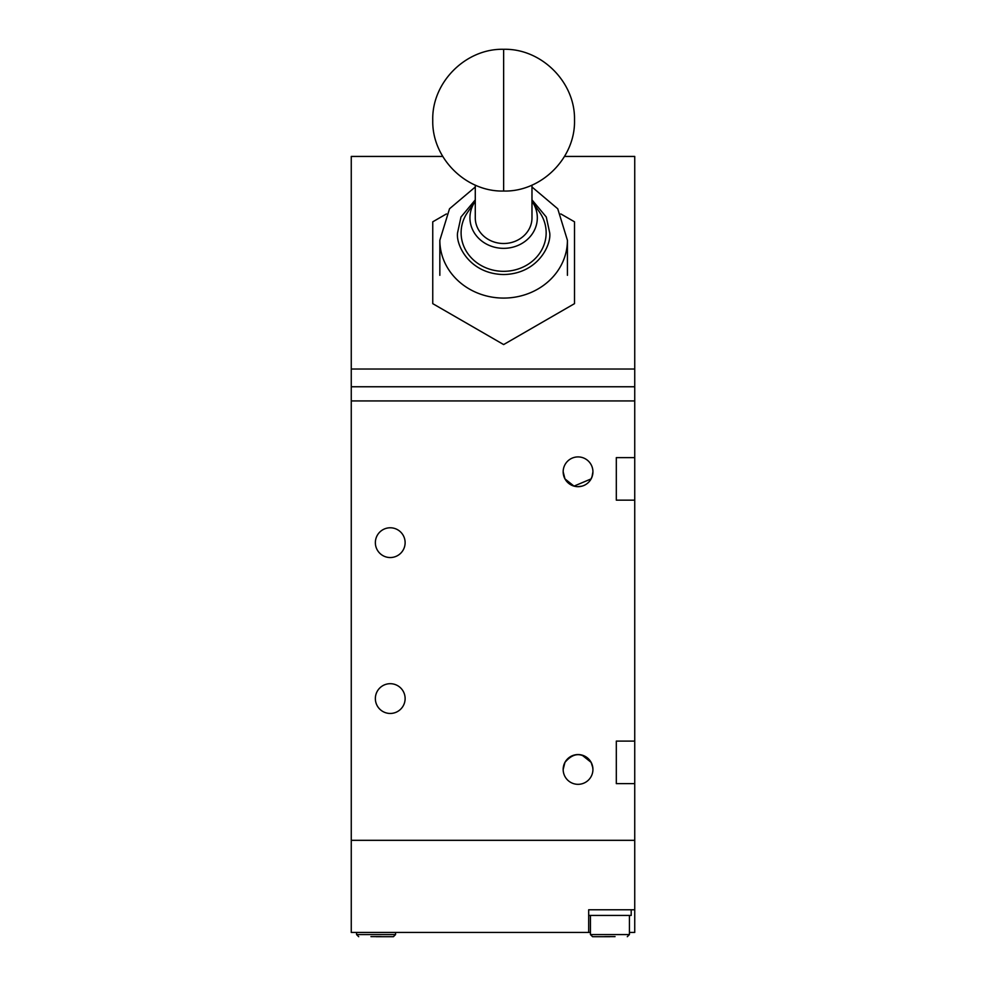 <?xml version="1.0" encoding="UTF-8"?>
<svg xmlns="http://www.w3.org/2000/svg" width="986" height="986" viewBox="0 0 986 986"><rect width="100%" height="100%" fill="white"/><g stroke="black" fill="none" stroke-linecap="round" stroke-linejoin="round"><path stroke-width="1.48" d="M634.737 457.627L616.312 457.627L616.312 500.149L634.737 500.149L634.737 386.758L351.262 386.758L351.262 400.932L634.737 400.932L351.262 400.932L351.262 840.318L634.737 840.318L351.262 840.318L351.262 932.448L590.441 932.448M629.425 932.448L634.737 932.448L634.737 741.102L616.312 741.102L616.312 783.623L634.737 783.623M634.737 909.77L588.679 909.77L588.679 932.448M405.123 698.581A14.889 14.889 0 0 1 390.234 713.457A14.889 14.889 0 0 1 375.358 698.581A14.889 14.889 0 0 1 390.234 683.692A14.889 14.889 0 0 1 405.123 698.581M405.123 542.67A14.889 14.889 0 0 1 390.234 557.546A14.889 14.889 0 0 1 375.358 542.67A14.889 14.889 0 0 1 390.234 527.781A14.889 14.889 0 0 1 405.123 542.67M563.166 769.45C563.98 775.526 563.98 775.526 563.166 769.45A14.889 14.889 0 0 1 578.043 754.561A14.889 14.889 0 0 1 592.931 769.45C592.105 775.526 592.105 775.526 592.931 769.45A14.889 14.889 0 0 1 578.043 784.326A14.889 14.889 0 0 1 563.166 769.45L564.953 762.363L567.357 759.097M592.832 767.786L591.132 762.363C582.43 752.108 573.704 752.108 564.953 762.363L563.548 766.085M591.945 477.101L592.931 471.801A14.889 14.889 0 0 1 578.043 486.677A14.889 14.889 0 0 1 563.166 471.801L564.953 478.888L570.426 484.582M574.025 486.123L591.132 478.888L592.537 475.166M582.048 486.135L577.882 486.677M574.037 486.135L564.953 478.888M563.548 475.166L563.166 471.801C563.98 465.725 563.98 465.725 563.166 471.801A14.889 14.889 0 0 1 578.043 456.912A14.889 14.889 0 0 1 592.931 471.801C592.105 465.725 592.105 465.725 592.931 471.801M592.537 766.085L592.931 769.45M634.737 500.149L634.737 741.102M574.037 755.116L578.203 754.561M582.048 755.116L591.132 762.363M592.192 467.191L592.537 468.412M634.737 386.758L634.737 156.429L564.522 156.429M442.739 156.429L351.262 156.429L351.262 386.758M634.737 369.035L351.262 369.035M446.436 213.925L432.755 221.813L432.755 303.651L503.636 344.57L574.505 303.651L574.505 221.813L560.824 213.925M475.277 185.121L475.277 217.807A28.347 25.698 0 0 0 503.636 243.505A28.347 25.698 0 0 0 531.984 217.807L531.984 185.121M531.984 201.317A33.684 30.529 180 0 1 532.095 201.489A33.684 30.529 180 0 1 537.321 217.807A33.684 30.529 180 0 1 503.636 248.336A33.684 30.529 180 0 1 469.94 217.807A33.684 30.529 180 0 1 475.166 201.489A33.684 30.529 180 0 1 475.277 201.317M475.166 201.489L467.697 212.175A42.521 38.54 0 0 0 461.103 232.782A42.521 38.54 0 0 0 503.636 271.323A42.521 38.54 0 0 0 546.158 232.782A42.521 38.54 0 0 0 539.564 212.175L532.095 201.489M475.277 186.995L449.517 208.773L439.842 240.276L439.842 275.316M439.842 240.276A63.782 57.804 0 0 0 503.636 298.08A63.782 57.804 0 0 0 567.418 240.276L567.418 275.316M588.679 915.439L588.679 909.77L631.2 909.77L631.2 915.439L588.679 915.439M609.94 936.7L592.574 936.7L609.94 936.7M604.825 936.614L615.054 936.614M376.06 936.7L393.426 936.7L376.06 936.7M370.946 936.614L381.175 936.614L370.946 936.614M503.636 191.037L503.636 49.3C541.289 48.289 575.38 82.121 574.505 119.959C575.627 157.933 541.45 192.06 503.636 191.037C465.971 192.048 431.88 158.216 432.755 120.378C431.634 82.405 465.811 48.277 503.636 49.3M531.984 199.875L546.281 217.019L549.695 232.782C551.544 244.996 537.727 273.96 503.636 274.527C469.533 273.96 455.717 244.996 457.566 232.782L460.98 217.019L475.277 199.875M590.441 915.439L590.441 934.568L629.425 934.568L627.293 936.7M356.575 932.448L356.575 934.568L395.559 934.568L393.426 936.7M567.418 240.276L557.743 208.773L531.984 186.995M629.425 915.439L629.425 934.568M590.441 934.568L592.574 936.7M395.559 932.448L395.559 934.568M356.575 934.568L358.707 936.7"/></g></svg>
